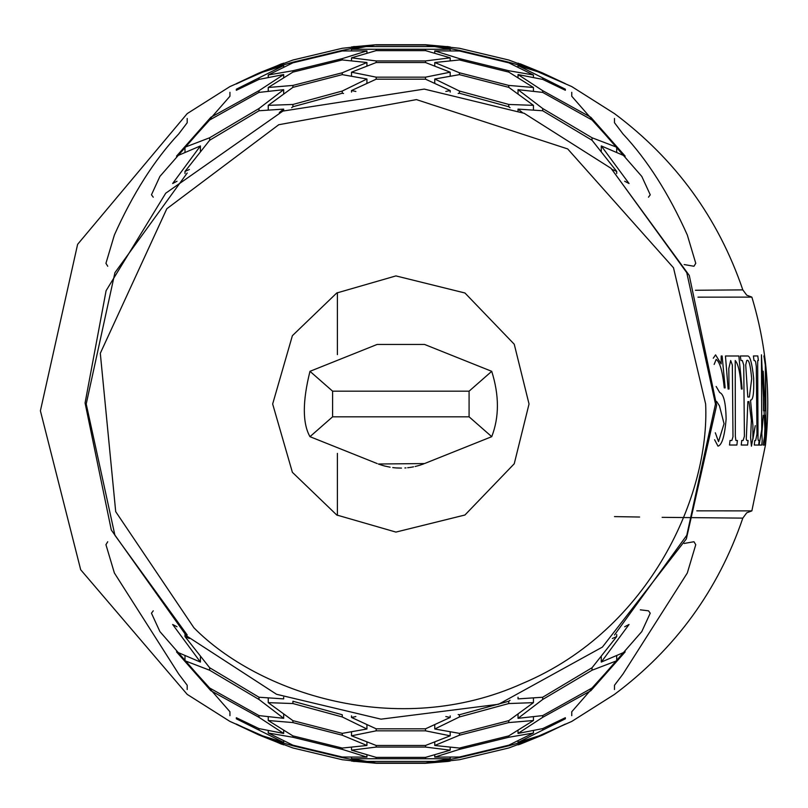 <?xml version="1.0" encoding="UTF-8"?>
<svg xmlns="http://www.w3.org/2000/svg" width="808" height="808" viewBox="0 0 808 808"><rect width="100%" height="100%" fill="white"/><g stroke="black" fill="none" stroke-linecap="round" stroke-linejoin="round"><path stroke-width="1.21" d="M614.494 173.013L686.78 272.7L715.484 404L686.78 535.3L614.494 634.987M695.759 263.307L687.315 235.007C668.802 193.667 647.349 159.964 622.938 133.896L614.494 122.735L614.494 118.473L614.494 122.735L622.938 133.896C647.349 159.964 668.802 193.667 687.315 235.007L695.759 263.307L693.961 266.266L684.164 264.549L693.961 266.266L695.759 263.337M614.494 685.265L614.494 689.527L614.494 685.265L622.938 674.104L614.494 685.265M687.315 572.993L622.938 674.104L687.315 572.993L695.759 544.693L687.315 572.993M693.961 541.734L695.759 544.693L693.961 541.734L684.164 543.451L693.961 541.734M695.435 290.264L742.825 289.88C718.221 217.887 675.438 159.136 614.494 113.615L571.761 86.577L518.029 63.145M601.283 656.833L601.283 662.065L625.19 651.844L590.86 690.699L542.693 717.332L518.029 733.442L542.693 728.604L565.358 717.726L565.358 718.797L518.029 742.441L542.693 734.725L565.358 724.059L542.693 735.007L520.13 744.208L571.761 721.423L614.494 694.385C675.438 648.864 718.221 590.113 742.825 518.12L662.136 517.342M639.603 517.029L614.494 516.605M742.825 289.88L746.713 295.162L751.864 297.122C765.933 343.663 770.66 391.123 766.045 439.522L765.59 365.58L764.57 355.934L763.893 355.934L765.307 364.974L766.115 434.542L764.752 445.046L765.348 445.006M762.197 440.501L761.833 433.26L763.297 415.352L765.449 415.352L764.54 436.663L763.065 445.046L764.62 445.046L765.206 435.512L761.449 354.803L761.752 429.553L759.096 445.056L761.712 445.056L762.197 440.501M756.298 366.61L756.985 434.058L755.672 440.491L754.773 440.491L754.278 445.046L758.672 445.056L759.156 440.501L758.409 440.491L758.015 439.108L757.682 366.61L757.712 360.499L758.379 360.489L757.803 355.954L753.41 355.964L753.995 360.499L754.803 360.499L755.662 361.883L756.298 366.61M744.41 436.229L743.118 440.481L741.734 440.481L741.229 445.036L747.582 445.036L748.087 440.481L746.834 440.491L746.279 439.37L747.865 401.616L748.976 401.616L751.379 420.433L750.602 437.441L751.43 446.188L755.268 425.654L752.874 439.35L752.905 425.18L750.521 400.101C753.066 400.394 754.116 393.062 753.662 378.104C752.006 362.873 749.945 355.5 747.511 355.985L740.34 355.985L740.936 360.519L742.33 360.519L743.734 365.065L744.41 436.229M730.695 360.519L732.351 365.105L732.987 436.774L731.866 440.481L730.028 440.481L729.513 445.026L736.886 445.036L737.401 440.481L735.866 440.481L735.341 436.31L735.219 360.53C738.27 363.822 740.32 373.326 741.38 389.032L742.158 389.032L738.855 355.985L725.453 355.995L728.129 389.032L729.018 389.032L728.826 368.428L730.695 360.519M716.615 401.445L719.443 405.828L724.059 423.715L718.534 441.612L715.312 432.765M714.595 439.744L717.999 446.157C721.978 445.067 724.685 436.017 726.119 418.988C725.826 402.839 723.695 394.031 719.726 392.557L716.14 386.466M714.141 364.459L716.171 359.409C719.918 362.014 722.605 371.518 724.251 387.891L725.16 387.891L722.12 356.005L721.201 356.005L721.15 363.943L715.575 354.874L713.292 358.217M751.864 297.122L698.001 297.162M696.789 510.838L751.682 510.878M763.196 371.185L765.479 410.767L763.54 410.777L763.196 371.185M745.713 364.893L746.754 360.509C748.804 358.914 750.45 364.984 751.703 378.75L749.359 397.041L747.804 397.041L745.713 364.893M236.34 83.648L259.004 72.993L283.669 63.145M236.34 89.203L236.34 90.274L236.34 89.203L283.669 65.559L259.004 73.275L236.34 83.941M210.838 119.21L210.838 117.301L259.004 90.668L283.669 74.558L259.004 79.396L236.34 90.274M210.838 117.301L176.508 156.156L200.414 145.935L172.659 183.507L177.013 181.255M153.257 197.192L151.46 194.789L159.913 176.407L229.937 96.253L229.937 92.314L229.937 96.253L159.913 176.407L151.46 194.789L153.257 197.192M229.937 715.686L229.937 711.747L159.913 631.593L151.46 613.211L153.257 610.808L151.46 613.211L159.913 631.593L229.937 711.747L229.937 715.686M640.33 609.828L648.491 610.818L650.228 613.211L641.784 631.593L571.761 711.747L571.761 715.686L571.761 711.747L641.784 631.593L650.228 613.211L648.491 610.818L640.33 609.828M650.238 194.789L641.784 176.407L571.761 96.253L571.761 92.314L571.761 96.253L641.784 176.407L650.238 194.789L648.491 197.182L650.228 194.839M601.283 151.167L601.283 145.935L629.038 183.507L624.685 181.255M601.283 145.935L625.19 156.156L590.86 117.301L542.693 90.668L518.029 74.558L542.693 79.396L565.358 90.274L565.358 89.203L518.029 65.559L542.693 73.275L565.358 83.648L542.693 72.993L520.13 63.792M520.13 744.208L518.029 744.855M601.283 662.065L629.038 624.493L624.685 626.745M200.414 656.833L200.414 662.065L172.659 624.493L177.013 626.745M200.414 662.065L176.508 651.844L210.838 690.699L259.004 717.332L283.669 733.442L259.004 728.604L236.34 717.726L236.34 718.797L236.34 717.726M236.34 718.797L283.669 742.441L259.004 734.725L236.34 724.059M236.34 724.352L259.004 735.007L283.669 744.855M283.669 110.767L283.669 109.11L259.004 110.757L209.656 140.259L184.992 171.417L189.355 169.508M184.992 173.518L184.992 171.417M279.305 112.544L283.669 109.11M458.166 93.465L459.439 93.243L508.777 106.757L510.05 107.706M533.442 105.353L508.777 104.454L459.439 91.041L434.765 79.002L459.439 74.639L508.777 87.355L533.442 105.353L533.442 109.858M508.777 106.757L508.777 104.454M459.439 93.243L459.439 91.041M434.765 83.143L434.765 79.002M522.392 112.544L518.029 109.11L542.693 110.757L592.032 140.259L616.706 171.417L612.343 169.508M616.706 173.518L616.706 171.417M518.029 110.767L518.029 109.11M533.442 87.486L508.777 85.426L459.439 72.781L434.765 62.519L459.439 59.944L508.777 72.104L533.442 87.486L533.442 91.062M508.777 87.355L508.777 85.426M459.439 74.639L459.439 72.781M434.765 65.822L434.765 62.519M542.693 92.405L592.032 119.998L616.706 147.218L592.032 137.764L542.693 108.514L518.029 89.678L542.693 92.405L542.693 90.668M616.706 152.146L616.706 147.218M592.032 140.259L592.032 137.764M542.693 110.757L542.693 108.514M518.029 93.688L518.029 89.678M533.442 74.982L508.777 70.74L459.439 58.63L434.765 50.894L459.439 50.975L508.777 62.812L533.442 74.982L533.442 77.204M508.777 72.104L508.777 70.74M459.439 59.944L459.439 58.63M434.765 52.964L434.765 50.894M533.442 69.306L508.777 62.206L459.439 50.389L434.765 45.602L459.439 48.278L508.777 60.024L533.442 69.306L533.442 70.003M508.777 62.812L508.777 62.206M459.439 50.975L459.439 50.389M434.765 46.248L434.765 45.602M291.648 107.706L292.92 106.757L342.259 93.243L343.541 93.465M366.933 79.002L342.259 91.041L292.92 104.454L268.246 105.353L292.92 87.355L342.259 74.639L366.933 79.002L366.933 83.143M342.259 93.243L342.259 91.041M292.92 106.757L292.92 104.454M268.246 109.858L268.246 105.353M355.874 91.445L351.51 90.547L376.174 79.184L425.513 79.184L450.187 90.547L445.824 91.445M450.187 92.102L450.187 90.547M351.51 92.102L351.51 90.547M366.933 62.519L342.259 72.781L292.92 85.426L268.246 87.486L292.92 72.104L342.259 59.944L366.933 62.519L366.933 65.822M342.259 74.639L342.259 72.781M292.92 87.355L292.92 85.426M268.246 91.062L268.246 87.486M376.174 62.529L425.513 62.529L450.187 72.195L425.513 77.164L376.174 77.164L351.51 72.195L376.174 62.529L376.174 60.933L351.51 57.833L376.174 50.621L425.513 50.621L450.187 57.833L425.513 60.933L376.174 60.933M450.187 75.992L450.187 72.195M425.513 79.184L425.513 77.164M376.174 79.184L376.174 77.164M351.51 75.992L351.51 72.195M366.933 50.894L342.259 58.63L292.92 70.74L268.246 74.982L292.92 62.812L342.259 50.975L366.933 50.894L366.933 52.964M342.259 59.944L342.259 58.63M292.92 72.104L292.92 70.74M268.246 77.204L268.246 74.982M450.187 60.59L450.187 57.833M425.513 62.529L425.513 60.933M351.51 60.59L351.51 57.833M366.933 45.602L342.259 50.389L292.92 62.206L268.246 69.306L292.92 60.024L342.259 48.278L366.933 45.602L366.933 46.248M342.259 50.975L342.259 50.389M292.92 62.812L292.92 62.206M268.246 70.003L268.246 69.306M376.174 44.985L425.513 44.985L450.187 49.268L351.51 49.268L376.174 44.723L351.51 46.955M450.187 50.591L450.187 49.268M425.513 50.621L425.513 49.662M376.174 50.621L376.174 49.662M351.51 50.591L351.51 49.268M450.187 46.955L425.513 44.723L376.174 44.723M283.669 66.953L283.669 65.559M259.004 79.396L259.004 78.366M283.669 77.447L283.669 74.558M283.669 93.688L283.669 89.678L259.004 92.405L259.004 90.668M200.414 151.167L200.414 145.935M590.86 119.21L590.86 117.301M518.029 77.447L518.029 74.558M565.358 90.274L565.358 89.203M542.693 79.396L542.693 78.366M518.029 66.953L518.029 65.559M259.004 92.405L209.656 119.998L184.992 147.218L209.656 137.764L259.004 108.514L283.669 89.678M259.004 110.757L259.004 108.514M209.656 140.259L209.656 137.764M184.992 152.146L184.992 147.218M209.656 688.002L184.992 660.782L209.656 670.236L259.004 699.486L283.669 718.322L259.004 715.595L209.656 688.002M184.992 655.854L184.992 660.782M283.669 714.312L283.669 718.322M283.669 697.233L283.669 698.89L259.004 697.243L259.004 699.486M259.004 697.243L209.656 667.741L209.656 670.236M184.992 634.482L184.992 636.583L189.355 638.492M209.656 667.741L184.992 636.583M458.166 714.535L459.439 714.757L508.777 701.243L510.05 700.294M459.439 733.361L508.777 720.645L533.442 702.647L508.777 703.546L459.439 716.959L434.765 728.998L459.439 733.361L459.439 735.219L434.765 745.481L459.439 748.057L459.439 749.37L434.765 757.106L459.439 757.025L459.439 757.611L434.765 762.399L459.439 759.722L508.777 747.976L533.442 738.694L508.777 745.794L459.439 757.611M533.442 698.142L533.442 702.647M508.777 701.243L508.777 703.546M459.439 714.757L459.439 716.959M434.765 724.857L434.765 728.998M518.029 697.233L518.029 698.89L542.693 697.243L592.032 667.741L616.706 636.583L612.343 638.492M616.706 634.482L616.706 636.583M459.439 748.057L508.777 735.896L533.442 720.514L508.777 722.574L459.439 735.219M533.442 716.938L533.442 720.514M508.777 720.645L508.777 722.574M434.765 742.178L434.765 745.481M518.029 718.322L542.693 715.595L592.032 688.002L616.706 660.782L592.032 670.236L542.693 699.486L518.029 718.322L518.029 714.312M616.706 655.854L616.706 660.782M592.032 667.741L592.032 670.236M542.693 697.243L542.693 699.486M459.439 757.025L508.777 745.188L533.442 733.018L508.777 737.26L459.439 749.37M533.442 730.796L533.442 733.018M508.777 735.896L508.777 737.26M434.765 755.036L434.765 757.106M533.442 737.997L533.442 738.694M508.777 745.188L508.777 745.794M434.765 761.752L434.765 762.399M292.92 720.645L342.259 733.361L366.933 728.998L342.259 716.959L292.92 703.546L268.246 702.647L292.92 720.645L292.92 722.574L268.246 720.514L292.92 735.896L292.92 737.26L268.246 733.018L292.92 745.188L292.92 745.794L268.246 738.694L292.92 747.976L342.259 759.722L366.933 762.399L342.259 757.611L292.92 745.794M366.933 724.857L366.933 728.998M292.92 703.546L292.92 701.243L342.259 714.757L342.259 716.959M268.246 698.142L268.246 702.647M351.51 715.898L351.51 717.454L376.174 728.816L425.513 728.816L450.187 717.454L445.824 716.555M450.187 715.898L450.187 717.454M292.92 735.896L342.259 748.057L366.933 745.481L342.259 735.219L292.92 722.574M366.933 742.178L366.933 745.481M342.259 733.361L342.259 735.219M268.246 716.938L268.246 720.514M351.51 735.805L376.174 745.471L425.513 745.471L450.187 735.805L425.513 730.836L376.174 730.836L351.51 735.805L351.51 732.008M450.187 732.008L450.187 735.805M425.513 728.816L425.513 730.836M376.174 728.816L376.174 730.836M292.92 745.188L342.259 757.025L366.933 757.106L342.259 749.37L292.92 737.26M366.933 755.036L366.933 757.106M342.259 748.057L342.259 749.37M268.246 730.796L268.246 733.018M351.51 750.167L376.174 757.379L425.513 757.379L450.187 750.167L425.513 747.067L376.174 747.067L351.51 750.167L351.51 747.41M450.187 747.41L450.187 750.167M425.513 745.471L425.513 747.067M376.174 745.471L376.174 747.067M366.933 761.752L366.933 762.399M342.259 757.025L342.259 757.611M268.246 737.997L268.246 738.694M351.51 758.732L376.174 763.015L425.513 763.015L450.187 758.732L351.51 758.732L351.51 757.409M450.187 757.409L450.187 758.732M425.513 757.379L425.513 758.338M376.174 757.379L376.174 758.338M351.51 761.045L376.174 763.277L425.513 763.277L448.087 761.409L353.611 761.409M450.187 761.045L448.087 761.409M283.669 741.047L283.669 742.441M259.004 728.604L259.004 729.634M283.669 730.553L283.669 733.442M259.004 715.595L259.004 717.332M210.838 688.79L210.838 690.699M590.86 688.79L590.86 690.699M542.693 715.595L542.693 717.332M518.029 730.553L518.029 733.442M565.358 717.726L565.358 718.797M542.693 728.604L542.693 729.634M518.029 741.047L518.029 742.441M355.863 716.555L351.51 717.454M107.737 541.734L105.939 544.693L114.383 572.993L178.76 674.104L187.203 685.265L187.203 689.527L187.203 685.265L178.76 674.104L114.383 572.993L105.939 544.693L107.737 541.734M105.939 263.307L114.383 235.007C132.896 193.667 154.348 159.964 178.76 133.896L187.203 122.735L187.203 118.473L187.203 122.735L178.76 133.896C154.348 159.964 132.896 193.667 114.383 235.007L105.939 263.307L107.737 266.266L105.939 263.337M187.203 634.987L114.918 535.3L86.214 404L114.918 272.7L187.203 173.013M529.038 404L514.241 344.228L464.943 292.991L395.92 275.912L336.754 292.991L292.385 335.684L272.66 404L292.385 472.316L336.754 515.009L395.92 532.088L464.943 515.009L514.241 463.772L529.038 404M424.513 463.56L378.316 464.004M378.881 464.216L379.709 464.509M380.346 464.721L381.447 465.085M382.063 465.277L384.527 465.984M384.84 466.065L390.102 467.186M392.739 467.579L394.708 467.802M394.769 467.802L396.566 467.953M396.607 467.953L401.475 468.095M404.889 467.963L405.959 467.893M407.697 467.721L409.141 467.549M409.858 467.458L411.07 467.276M411.312 467.236L412.676 466.994M412.827 466.963L413.555 466.822M415.11 466.489L415.807 466.327M416.393 466.176L418.897 465.499M419.201 465.408L420.483 465.014M420.524 464.994L421.271 464.751M421.948 464.519L423.675 463.893M309.979 371.326L332.613 391.183L332.603 416.817L309.969 436.674C302.445 423.261 302.445 401.475 309.979 371.326L377.134 344.45L424.564 344.45L491.719 371.326L469.084 391.183L469.084 416.817L491.729 436.674C499.294 417.13 499.294 395.344 491.719 371.326M424.554 463.55L491.729 436.674M332.603 416.817L469.084 416.817M309.969 436.674L377.134 463.55M332.613 391.183L469.084 391.183M337.391 515.373L337.391 453.369L337.391 515.373M337.391 354.631L337.391 292.627L337.391 354.631M705.636 404L673.498 267.781L567.701 148.935L416.433 99.606L278.74 124.735L166.812 208.757L100.303 353.308L115.706 511.666L193.89 627.755C257.388 692.325 396.839 740.33 522.948 683.265C650.48 629.432 709.919 494.456 705.636 404M766.045 439.532L765.469 445.026L751.864 510.878L746.713 512.838L742.825 518.12M281.568 63.792L229.937 86.577L187.203 113.615L77.618 244.329L40.4 410.807L80.689 569.741L187.203 694.385L229.937 721.423L281.568 744.208M448.087 46.591L353.611 46.591M186.436 635.825L111.302 530.018L85.072 402.97L106.1 290.688L165.731 193.203L282.901 111.08L424.281 89.092L524.18 113.302L611 168.296L689.285 275.467L716.625 405.374L686.356 538.916L602.425 647.067L498.627 704.263L381.012 719.16L276.538 694.284L186.436 635.825"/></g></svg>
